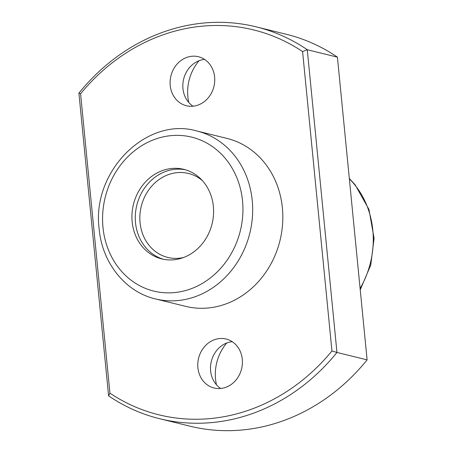 <?xml version="1.0" encoding="UTF-8"?>
<svg xmlns="http://www.w3.org/2000/svg" width="453" height="453" viewBox="0 0 453 453"><rect width="100%" height="100%" fill="white"/><g stroke="black" fill="none" stroke-linecap="round" stroke-linejoin="round"><path stroke-width="0.68" d="M302.593 51.568L307.276 49.728A201.789 177.168 -76.2 0 0 256.205 26.857A201.789 177.168 -76.2 0 0 78.913 93.125L108.595 395.848A201.789 177.168 -76.2 0 0 159.666 418.719A201.789 177.168 -76.2 0 0 336.958 352.445L367.106 359.875L337.423 57.152L307.276 49.728L336.958 352.445L331.947 350.979L302.593 51.568A198.188 174.003 -76.2 0 0 80.572 93.765L109.932 393.176A198.188 174.003 -76.2 0 0 331.947 350.979M337.423 57.152A201.789 177.168 -76.2 0 0 286.353 34.281L256.205 26.857M159.666 418.719L189.813 426.143A201.789 177.168 -76.2 0 0 367.106 359.875M216.477 384.801A43.239 37.967 103.8 0 1 215.537 379.002A43.239 37.967 103.8 0 1 226.783 342.983M188.799 102.514A43.239 37.967 103.8 0 1 187.859 96.716A43.239 37.967 103.8 0 1 199.099 60.702M197.899 367.734A25.226 22.146 103.8 0 1 226.132 339.025A25.226 22.146 103.8 0 1 241.602 368.816A25.226 22.146 103.8 0 1 214.065 388.006A25.226 22.146 103.8 0 1 197.899 367.734M170.22 85.453A25.226 22.146 103.8 0 1 198.454 56.738A25.226 22.146 103.8 0 1 213.924 86.529A25.226 22.146 103.8 0 1 186.387 105.725A25.226 22.146 103.8 0 1 170.22 85.453M282.383 207.904A86.483 75.928 -76.2 0 0 226.947 138.403L196.8 130.974A86.483 75.928 103.8 0 1 249.835 233.108A86.483 75.928 103.8 0 1 155.424 298.918L185.571 306.347A86.483 75.928 -76.2 0 0 282.383 207.904M168.335 168.958A46.121 40.498 103.8 0 1 183.799 169.337A46.121 40.498 103.8 0 1 212.083 223.81A46.121 40.498 103.8 0 1 161.732 258.906A46.121 40.498 103.8 0 1 132.061 213.12A46.121 40.498 103.8 0 1 168.335 168.958M193.023 106.195A25.226 22.146 103.8 0 1 182.95 88.584A25.226 22.146 103.8 0 1 204.546 59.405M220.702 388.481A25.226 22.146 103.8 0 1 210.628 370.871A25.226 22.146 103.8 0 1 232.225 341.692M109.932 393.176L108.595 395.848M80.572 93.765L78.913 93.125M163.414 259.28A46.121 40.498 103.8 0 1 135.492 212.967A46.121 40.498 103.8 0 1 171.687 169.779A46.121 40.498 103.8 0 1 185.464 169.79M183.431 257.542A43.239 37.967 103.8 0 1 167.78 257.429A43.239 37.967 103.8 0 1 139.966 214.501A43.239 37.967 103.8 0 1 173.969 173.097A43.239 37.967 103.8 0 1 188.465 173.454A43.239 37.967 103.8 0 1 202.383 180.622M349.354 178.816A86.483 75.928 103.8 0 1 360.101 288.442M102.984 227.383A79.275 69.603 103.8 0 1 201.058 140.26A79.275 69.603 103.8 0 1 214.246 274.716A79.275 69.603 103.8 0 1 102.984 227.383M349.32 178.476L355.095 184.733L368.963 209.462L374.087 238.386L370.752 265.079L360.231 289.79M196.8 130.974C146.285 116.206 91.41 171.914 99.162 228.912C102.067 262.774 125.311 291.947 155.424 298.918"/></g></svg>
